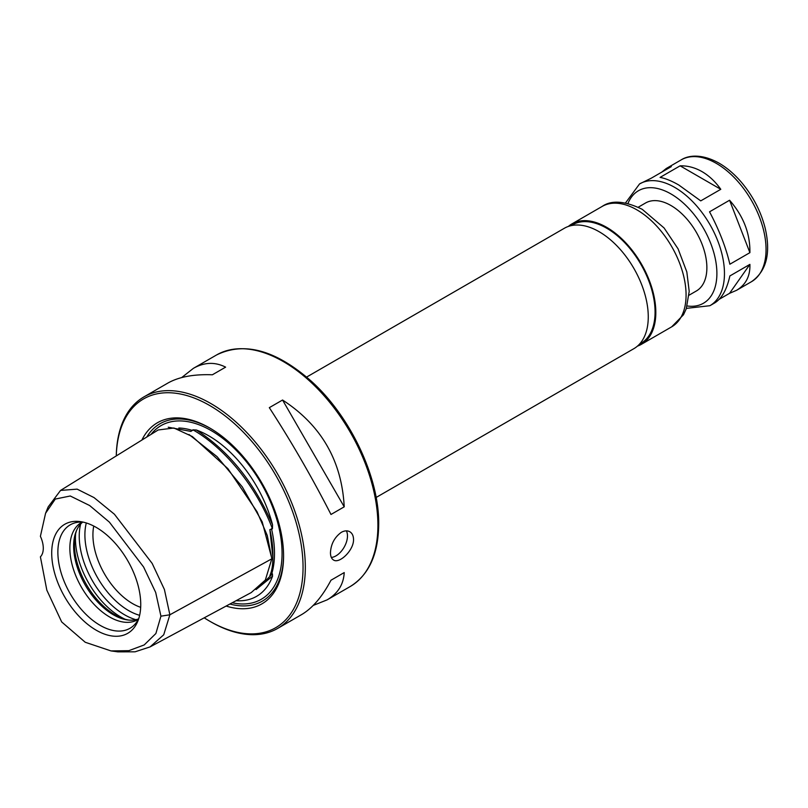 <?xml version="1.0" encoding="UTF-8"?>
<svg xmlns="http://www.w3.org/2000/svg" width="808" height="808" viewBox="0 0 808 808"><rect width="100%" height="100%" fill="white"/><g stroke="black" fill="none" stroke-linecap="round" stroke-linejoin="round"><path stroke-width="1.21" d="M749.905 252.651L729.866 264.226C725.978 247.521 719.201 230.048 709.535 211.817L729.574 200.243C743.441 216.059 750.218 233.532 749.905 252.651L729.574 200.243M749.905 264.378C750.289 276.094 745.835 284.739 736.573 290.304L729.574 293.314L749.905 264.378L729.866 275.952C726.836 289.628 721.746 298.647 714.595 302.99L709.899 305.707L686.396 308.373M661.641 172.205L666.257 168.508L671.317 166.61L651.278 178.184L639.572 183.911A70.316 40.602 60 0 1 674.731 187.395A70.316 40.602 60 0 1 720.675 249.359A70.316 40.602 60 0 1 709.899 305.707M729.574 293.314L719.211 299.293M720.786 189.304L700.738 200.879L678.821 185.032C671.751 180.962 665.499 178.417 660.075 177.396L680.114 165.832C687.628 165.64 694.941 167.579 702.031 171.629C709.101 175.75 715.353 181.648 720.786 189.304L680.114 165.832M306.616 377.073L564.358 228.26A69.518 40.137 60 0 1 599.112 231.704A69.518 40.137 60 0 1 644.521 292.961A69.518 40.137 60 0 1 633.866 348.672L376.124 497.476M570.963 225.684L572.448 224.826A68.448 39.521 60 0 1 606.677 228.209A68.448 39.521 60 0 1 651.389 288.527A68.448 39.521 60 0 1 640.895 343.38L639.411 344.238M568.347 226.442A69.518 40.137 60 0 1 571.923 223.897A69.518 40.137 60 0 1 606.677 227.341A69.518 40.137 60 0 1 652.086 288.597A69.518 40.137 60 0 1 641.431 344.299A69.518 40.137 60 0 1 637.441 346.127M638.249 207.212L645.552 202.99A50.803 29.33 60 0 1 670.953 205.515A50.803 29.33 60 0 1 704.142 250.278A50.803 29.33 60 0 1 696.355 290.981L689.052 295.203M305.323 567.236A133.684 77.184 -120 0 0 246.965 432.704A133.684 77.184 -120 0 0 143.945 396.89A133.684 77.184 -120 0 0 116.281 455.924A132.078 76.255 -120 0 1 211.181 406.374A132.078 76.255 -120 0 1 303.05 567.236A132.078 76.255 -120 0 1 209.656 621.16L210.787 621.817A133.684 77.184 -120 0 0 277.629 628.432A133.684 77.184 -120 0 0 305.323 567.236M330.462 552.722C330.916 544.107 334.522 537.31 341.289 532.341C344.481 530.593 347.309 530.391 349.793 531.735C352.207 533.209 353.45 535.775 353.53 539.401C353.914 550.42 339.198 564.135 333.492 559.984C331.502 558.752 330.502 556.328 330.462 552.722M330.987 514.474C312.262 477.811 291.708 442.208 269.316 407.656L282.558 400.021C321.231 425.159 341.794 460.762 344.218 506.828L330.987 514.474M181.689 377.558L193.395 368.337C204.283 362.166 215.029 361.772 225.614 367.145L212.383 374.781C193.667 374.104 178.821 376.871 167.852 383.083L143.945 396.89M277.629 628.432L301.536 614.635C312.413 608.242 322.23 596.779 330.987 580.225L344.218 572.579C343.582 584.447 337.875 593.547 327.078 599.889L313.241 605.414M331.32 557.439A16.311 9.413 120 0 0 344.218 547.067A16.311 9.413 120 0 0 346.369 530.846M330.987 580.225L344.218 572.579M344.218 506.828L282.558 400.021M60.55 490.426L48.187 506.879L45.571 513.272L40.4 536.32A21.392 12.352 60 0 1 40.4 556.843L46.834 590.173L61.691 621.958L85.244 642.269L111.019 650.925L117.857 651.854L135.067 651.814L150.086 646.895L251.258 592.557L265.337 580.053L271.821 558.813L267.286 535.522L257.045 511.747L227.906 468.66L192.355 436.552L173.912 428.008L158.196 429.967L60.55 490.426L77.134 489.133L94.021 497.587L114.413 514.231L152.167 563.418L164.408 589.497L169.872 614.787L163.731 634.775L150.086 646.895M45.571 513.272L55.297 499.061L70.266 495.991L89.638 505.525L109.363 522.109L143.592 566.984L155.681 592.436L160.933 616.171L155.883 633.523L144.198 644.946L128.805 650.682L111.019 650.925M140.743 604.515A62.974 36.36 -120 0 0 80.719 521.665A62.974 36.36 -120 0 0 64.741 596.981A62.974 36.36 -120 0 0 137.966 620.807A62.974 36.36 -120 0 0 140.743 604.515M168.236 427.22L190.93 431.411L192.9 429.826L196.314 429.997A95.364 55.055 60 0 1 272.559 524.846L272.437 528.775L269.872 529.624L272.882 557.328C272.851 565.226 271.852 571.296 269.872 575.528L272.437 573.852L272.559 576.175A95.364 55.055 60 0 1 239.542 600.809A95.364 55.055 60 0 1 236.098 600.708M272.882 557.328L272.882 554.308A94.92 54.803 -120 0 0 269.872 529.624M204.212 617.827A132.078 76.255 -120 0 0 209.656 621.16M226.149 606.05A104.545 60.358 -120 0 0 283.578 555.995A104.545 60.358 -120 0 0 209.656 427.957A104.545 60.358 -120 0 0 141.905 440.057M210.413 428.402A102.404 59.125 -120 0 0 146.763 437.047M229.916 604.03A102.404 59.125 -120 0 0 283.578 555.116M83.123 522.109A59.731 34.481 -120 0 0 76.447 522.503A59.731 34.481 -120 0 0 70.245 593.809A59.731 34.481 -120 0 0 135.088 624.089A59.731 34.481 -120 0 0 138.774 618.504M82.264 522.059A56.146 32.421 -120 0 0 81.487 522.483A56.146 32.421 -120 0 0 81.487 587.315A56.146 32.421 -120 0 0 137.633 619.726A56.146 32.421 -120 0 0 138.39 619.271M82.699 522.079A56.146 32.421 -120 0 0 76.255 531.149A56.146 32.421 -120 0 0 85.264 585.133A56.146 32.421 -120 0 0 127.513 619.928A56.146 32.421 -120 0 0 138.592 618.878M76.699 530.109A57.691 33.31 -120 0 0 86.385 584.487A57.691 33.31 -120 0 0 128.634 620.059M93.748 526.048A56.146 32.421 -120 0 0 140.683 607.333M571.923 223.897L602.162 206.434A69.518 40.137 60 0 1 636.926 209.878A69.518 40.137 60 0 1 682.336 271.135A69.518 40.137 60 0 1 671.68 326.836L641.431 344.299M627.967 203.454A64.973 37.511 60 0 1 670.953 193.94A64.973 37.511 60 0 1 716.151 263.57A64.973 37.511 60 0 1 687.164 305.979M666.257 168.508L681.174 159.893A70.316 40.602 60 0 1 716.332 163.378A70.316 40.602 60 0 1 762.267 225.341A70.316 40.602 60 0 1 751.49 281.689L736.573 290.304M350.228 586.517C368.913 574.942 378.407 554.177 378.7 524.23C379.316 477.235 350.157 415.777 310.726 380.689C275.518 349.985 244.127 341.41 216.544 354.975A133.684 77.184 60 0 1 319.564 390.789A133.684 77.184 60 0 1 377.912 525.321A133.684 77.184 60 0 1 350.228 586.517L327.078 599.889M160.933 616.171L169.872 614.787L271.821 558.813M272.437 573.852L260.055 586.234M189.011 434.512L217.059 456.651L242.249 486.84L262.226 521.928L271.811 558.368M192.9 429.826C224.856 447.743 256.863 487.557 272.437 528.775M196.314 429.997C229.058 451.177 254.48 482.8 272.559 524.846M272.559 576.175L256.055 589.557M192.546 430.482A94.92 54.803 -120 0 0 178.841 428.008M271.488 574.589A94.92 54.803 -120 0 0 271.488 528.685M232.239 602.778A100.263 57.883 -120 0 0 282.063 553.379A100.263 57.883 -120 0 0 230.644 444.976A100.263 57.883 -120 0 0 150.975 434.441M75.619 533.724A64.165 37.047 -120 0 0 124.957 619.191M80.659 524.028A64.165 37.047 -120 0 0 135.875 619.675M86.315 522.958A61.822 35.693 -120 0 0 139.632 615.312M602.162 206.434C611.464 199.919 624.837 200.889 642.269 209.343L664.075 227.957L678.074 248.834L686.83 271.953L689.204 291.415L686.234 308.818L683.497 314.756L671.68 326.836M625.523 202.929L639.572 183.911M681.174 159.893C687.8 155.55 701.051 153.167 718.999 163.115C726.978 167.761 734.442 174.144 741.401 182.265C752.975 196.051 760.904 211.363 765.176 228.199C770.994 253.399 766.428 271.225 751.49 281.689M216.544 354.975L193.395 368.337"/></g></svg>
